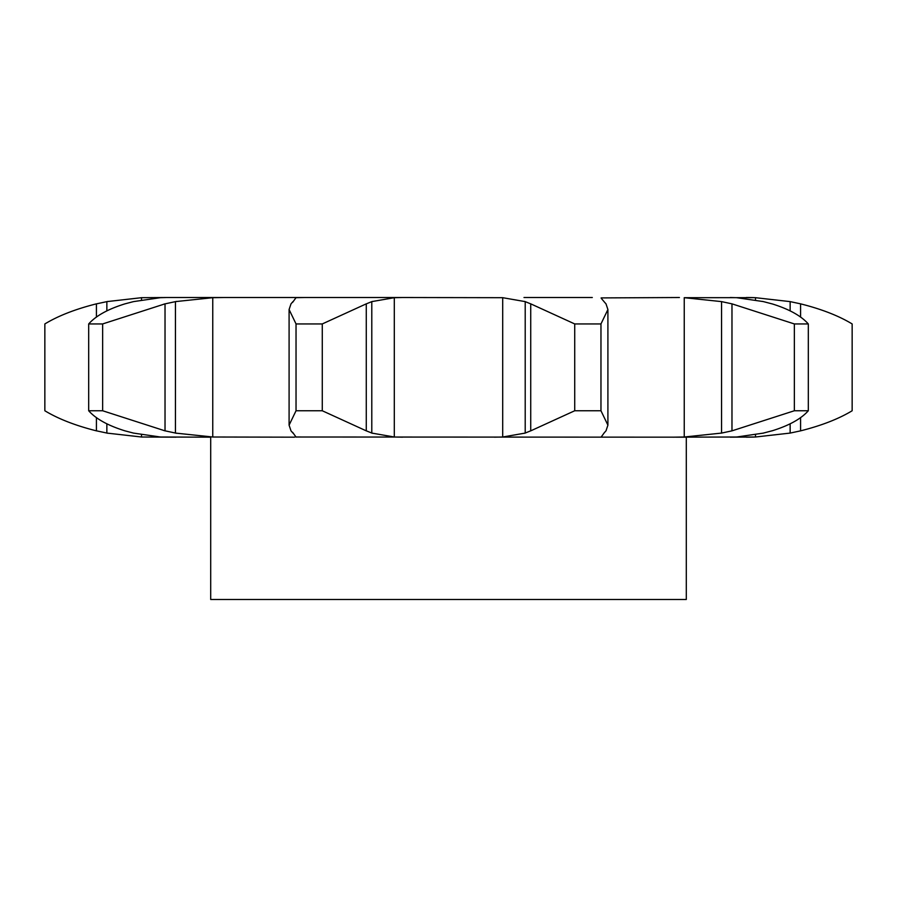<?xml version="1.0" encoding="UTF-8"?>
<svg xmlns="http://www.w3.org/2000/svg" width="897" height="897" viewBox="0 0 897 897"><rect width="100%" height="100%" fill="white"/><g stroke="black" fill="none" stroke-linecap="round" stroke-linejoin="round"><path stroke-width="1.35" d="M322.281 323.94L322.281 410.759L366.268 430.852L366.268 303.848L322.281 323.94L296.032 323.94L296.032 410.759L289.092 425.156L291.009 430.852L292.96 433.083M372.345 301.414L365.718 304.094M365.718 430.594L372.345 433.273M322.281 410.759L296.032 410.759M292.669 432.388L296.077 437.108M295.797 437.007L686.295 437.175L686.295 599.488L210.705 599.488L210.705 437.175L207.88 437.175M217.601 297.512L402.562 297.512L394.299 297.692L371.795 301.616L371.795 433.083L394.299 437.007L402.562 437.175M304.7 297.512L295.797 297.692M296.077 297.58L292.669 302.3M292.96 301.616L291.009 303.848L289.092 309.532L296.032 323.94M402.562 297.512L502.701 297.692L525.205 301.616L525.205 433.083L502.701 437.007L494.438 437.175M763.515 433.083L736.661 437.007L672.817 437.175L684.243 437.007L684.243 297.692L721.558 301.616L731.974 303.848L794.35 323.94L808.309 323.94C801.122 315.822 789.024 309.117 772.025 303.848M730.293 437.175L755.487 437.007L755.487 434.753M106.855 423.844L106.855 433.083L141.513 437.007L175.98 437.175M210.705 437.175L160.339 437.007L133.485 433.083L124.975 430.852C107.976 425.57 95.878 418.877 88.691 410.759L88.691 323.94C95.878 315.822 107.976 309.117 124.975 303.848L133.485 301.616L160.339 297.692L166.707 297.512L141.513 297.692L106.855 301.616L106.855 310.855M166.707 297.512L224.183 297.512L212.757 297.692L175.442 301.616L175.442 433.083L212.757 437.007L294.552 437.175M592.3 297.512L523.994 297.512M601.125 297.916L679.399 297.512M746.304 297.512A241.573 241.573 0 0 1 754.052 297.647L684.243 297.692M605.991 303.848L607.908 309.532L600.968 323.94L574.719 323.94L530.732 303.848L530.732 430.852L574.719 410.759L600.968 410.759L607.908 425.156L605.991 430.852M531.282 430.594L524.655 433.273M604.04 433.083L601.203 437.007L602.448 437.175M606.181 430.594L603.849 433.273M88.691 410.759L102.65 410.759L165.026 430.852L165.026 303.848L102.65 323.94L88.691 323.94M163.983 430.594L176.485 433.273M731.974 303.848L731.974 430.852L794.35 410.759L808.309 410.759C801.122 418.877 789.024 425.57 772.025 430.852M731.974 430.852L721.558 433.083L684.243 437.007M772.878 430.594L762.663 433.273M96.416 317.134L96.416 303.848C75.449 309.117 58.26 315.822 44.85 323.94L44.85 410.759C58.26 418.877 75.449 425.57 96.416 430.852L96.416 417.553M95.374 430.594L107.898 433.273M730.293 297.512L736.661 297.692L763.515 301.616M754.052 297.647L755.487 297.692L755.487 299.946M754.052 437.052A241.573 241.573 0 0 1 746.304 437.175L746.315 437.175M755.487 297.692L790.145 301.616L800.584 303.848C821.551 309.117 838.74 315.822 852.15 323.94L852.15 410.759C838.74 418.877 821.551 425.57 800.584 430.852L790.145 433.083L755.487 437.007M524.655 301.414L531.282 304.094M603.849 301.414L606.181 304.094M601.203 298.241L604.04 301.616M176.485 301.414L163.983 304.094M762.663 301.414L772.878 304.094M107.898 301.414L95.374 304.094M600.968 410.759L600.968 323.94M574.719 410.759L574.719 323.94M102.65 410.759L102.65 323.94M721.558 301.616L721.558 433.083M808.309 410.759L808.309 323.94M794.35 410.759L794.35 323.94M790.145 301.616L790.145 310.855M790.145 423.844L790.145 433.083M800.584 303.848L800.584 317.134M800.584 417.553L800.584 430.852M394.299 297.692L394.299 437.007M502.701 297.692L502.701 437.007M212.757 297.692L212.757 437.007M141.513 297.692L141.513 299.878M141.513 434.81L141.513 437.007M289.092 425.156L289.092 309.532M607.908 425.156L607.908 309.532"/></g></svg>
